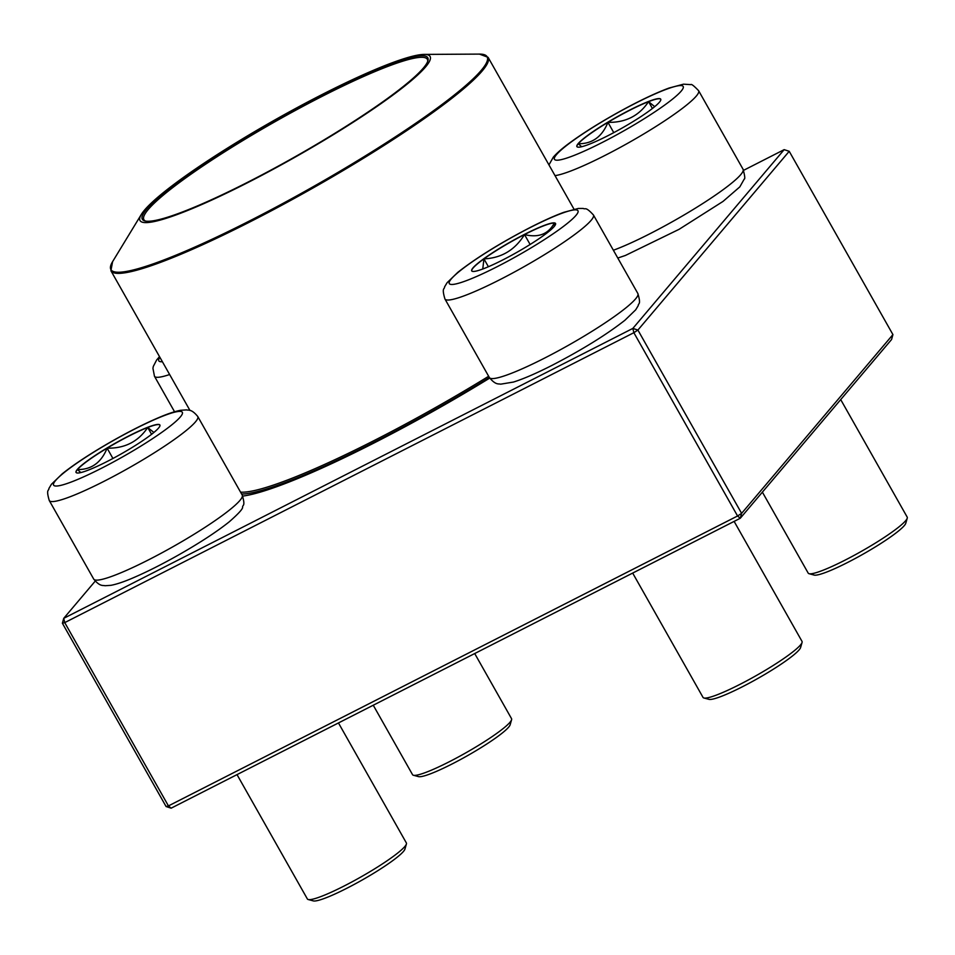 <?xml version="1.0" encoding="UTF-8"?>
<svg xmlns="http://www.w3.org/2000/svg" width="955" height="955" viewBox="0 0 955 955"><rect width="100%" height="100%" fill="white"/><g stroke="black" fill="none" stroke-linecap="round" stroke-linejoin="round"><path stroke-width="1.43" d="M892.925 334.596L891.576 339.502L740.268 518.267L737.57 515.987L741.617 513.36L892.925 334.596L789.212 151.296L637.904 330.06L741.617 513.36L740.268 518.267L171.136 808.181L168.438 805.913L737.57 515.987L633.857 332.698L64.737 622.612L168.438 805.913L166.086 806.533L62.385 623.245L64.737 622.612L63.734 618.339L632.855 328.413L784.162 149.649L743.599 170.324M489.712 378.096A222.742 28.304 150.5 0 1 242.725 496.075M95.19 581.165L63.734 618.339L62.385 623.245M171.136 808.181L166.086 806.533M633.857 332.698L637.904 330.06L632.855 328.413L633.857 332.698M784.162 149.649L789.212 151.296M373.25 705.22L412.548 774.684A56.87 7.222 -29.5 0 0 413.42 775.257A56.87 7.222 -29.5 0 0 449.304 761.744A56.87 7.222 -29.5 0 0 511.594 719.712A56.87 7.222 -29.5 0 0 511.546 718.673L474.707 653.542M511.594 719.712L510.149 724.773A53.086 6.745 150.5 0 1 467.222 755.823A53.086 6.745 150.5 0 1 418.505 776.618L413.42 775.257M77.367 469.406A48.156 6.124 150.5 0 1 121.918 439.551A48.156 6.124 150.5 0 1 159.891 424.999A48.156 6.124 150.5 0 1 120.987 454.043A48.156 6.124 150.5 0 1 76.054 472.427A48.156 6.124 150.5 0 1 77.367 469.406M237.019 774.624L307.367 898.953A56.87 7.222 -29.5 0 0 308.226 899.526A56.87 7.222 -29.5 0 0 355.379 880.044A56.87 7.222 -29.5 0 0 404.825 846.524A56.87 7.222 -29.5 0 0 406.412 843.981A56.87 7.222 -29.5 0 0 406.364 842.943L338.464 722.947M406.412 843.981L404.956 849.055A53.086 6.745 150.5 0 1 362.041 880.092A53.086 6.745 150.5 0 1 313.324 900.899L308.226 899.526M159.927 425.082A48.156 6.124 -29.5 0 0 147.727 427.482L153.886 432.472M80.841 472.558L77.451 469.562A48.156 6.124 -29.5 0 0 76.114 472.51M107.115 448.17A48.156 6.124 -29.5 0 0 77.451 469.562C91.382 469.741 101.266 462.602 107.115 448.17C124.747 448.516 138.284 441.616 147.727 427.482A48.156 6.124 -29.5 0 0 107.115 448.17L112.929 458.472M147.727 427.482L151.582 434.31M502.831 259.915A48.156 6.124 150.5 0 1 471.71 270.874A48.156 6.124 150.5 0 1 510.615 241.842A48.156 6.124 150.5 0 1 555.535 223.446A48.156 6.124 150.5 0 1 502.831 259.915M632.676 573.072L703.023 697.401A56.87 7.222 -29.5 0 0 703.883 697.986A56.87 7.222 -29.5 0 0 739.767 684.46A56.87 7.222 -29.5 0 0 802.069 642.428A56.87 7.222 -29.5 0 0 802.021 641.402L734.12 521.394M802.069 642.428L800.612 647.502A53.086 6.745 150.5 0 1 742.465 686.729A53.086 6.745 150.5 0 1 708.98 699.347L703.883 697.986M524.51 234.572A48.156 6.124 -29.5 0 0 483.946 258.865C501.482 258.077 515.008 249.983 524.51 234.572C538.477 238.01 548.409 234.154 554.294 223.028A48.156 6.124 -29.5 0 0 524.51 234.572L530.12 244.48M555.583 223.53A48.156 6.124 -29.5 0 0 554.294 223.028L554.282 226.419M482.764 269.012L483.946 258.865A48.156 6.124 -29.5 0 0 471.758 270.957M483.946 258.865L488.399 266.743M659.428 102.197A48.156 6.124 150.5 0 1 614.865 132.053A48.156 6.124 150.5 0 1 576.904 146.604A48.156 6.124 150.5 0 1 615.796 117.561A48.156 6.124 150.5 0 1 660.729 99.177A48.156 6.124 150.5 0 1 659.428 102.197M762.377 492.135L808.205 573.131A56.87 7.222 -29.5 0 0 809.064 573.704A56.87 7.222 -29.5 0 0 856.229 554.222A56.87 7.222 -29.5 0 0 905.662 520.69A56.87 7.222 -29.5 0 0 907.25 518.159A56.87 7.222 -29.5 0 0 907.202 517.121L840.71 399.596M907.25 518.159L905.794 523.233A53.086 6.745 150.5 0 1 904.313 525.596A53.086 6.745 150.5 0 1 858.175 556.884A53.086 6.745 150.5 0 1 814.161 575.077L809.064 573.704M581.679 146.736L578.288 143.739A48.156 6.124 -29.5 0 0 576.951 146.688M607.953 122.347A48.156 6.124 -29.5 0 0 578.288 143.739C592.219 143.919 602.104 136.78 607.953 122.347C625.585 122.694 639.122 115.806 648.564 101.66A48.156 6.124 -29.5 0 0 607.953 122.347L613.779 132.638M660.764 99.26A48.156 6.124 -29.5 0 0 648.564 101.66L654.724 106.65M648.564 101.66L652.42 108.488M489.39 377.559A218.003 27.707 150.5 0 1 241.627 494.022M265.741 125.153A166.636 21.177 150.5 0 1 424.163 54.411A166.636 21.177 150.5 0 1 295.489 156.942A166.636 21.177 150.5 0 1 141.328 214.433A166.636 21.177 150.5 0 1 265.741 125.153M266.051 125.368A163.985 20.831 150.5 0 1 427.924 60.75A163.985 20.831 150.5 0 1 295.322 156.644A163.985 20.831 150.5 0 1 144.826 220.915A163.985 20.831 150.5 0 1 266.051 125.368M145.649 221.094A162.839 20.688 150.5 0 1 143.883 219.674A162.839 20.688 150.5 0 1 266.732 126.442A162.839 20.688 150.5 0 1 427.351 59.306A162.839 20.688 150.5 0 1 427.649 61.538M159.915 357.337A73.929 9.395 -29.5 0 0 162.386 361.706M169.644 374.527A85.305 10.839 150.5 0 1 154.471 376.27L152.931 368.284L153.313 366.41L156.632 359.987L159.521 356.645M180.328 416.953A73.929 9.395 -29.5 0 0 101.158 447.632A73.929 9.395 -29.5 0 0 72.449 481.559A73.929 9.395 -29.5 0 0 180.328 416.953M242.224 495.084C245.722 506.878 242.51 504.515 242.594 507.153C242.928 508.812 238.487 513.695 229.272 521.8C216.928 531.66 200.216 542.595 179.158 554.628C161.932 564.381 146.366 572.212 132.447 578.145C123.756 581.858 116.582 584.257 110.911 585.331L104.943 585.737C103.128 585.021 100.287 587.11 93.721 579.1A85.305 10.839 -29.5 0 0 160.989 553.327A85.305 10.839 -29.5 0 0 239.92 500.444A85.305 10.839 -29.5 0 0 242.224 495.084L197.781 416.523A85.305 10.839 150.5 0 1 195.465 421.883A85.305 10.839 150.5 0 1 116.534 474.766A85.305 10.839 150.5 0 1 49.278 500.539C45.78 488.745 49.003 491.109 48.908 488.471L51.439 484.257L62.23 473.823C74.574 463.963 91.286 453.028 112.356 440.995C129.57 431.242 145.136 423.399 159.055 417.478C167.746 413.766 174.932 411.366 180.591 410.292L186.559 409.886C188.374 410.602 191.215 408.513 197.781 416.523M530.204 227.577A73.929 9.395 -29.5 0 0 451.345 284.459A73.929 9.395 -29.5 0 0 559.332 229.451A73.929 9.395 -29.5 0 0 530.204 227.577M637.868 293.531C641.378 305.337 638.155 302.962 638.25 305.6L635.708 309.814L624.928 320.247C606.425 334.739 582.192 349.733 552.217 365.264C536.435 373.298 523.531 378.884 513.504 382.048L500.587 384.185C498.785 383.468 495.943 385.557 489.378 377.547A85.305 10.839 -29.5 0 0 544.505 358.137A85.305 10.839 -29.5 0 0 637.868 293.531L593.425 214.971A85.305 10.839 150.5 0 1 524.522 266.421A85.305 10.839 150.5 0 1 444.935 298.987C441.437 287.192 444.648 289.556 444.564 286.918L447.095 282.704L457.887 272.271C476.39 257.79 500.623 242.785 530.598 227.266C543.526 220.689 554.604 215.699 563.856 212.308L578.36 208.441L583.278 208.441C585.487 209.873 585.117 205.898 593.425 214.971M556.467 154.65A73.929 9.395 -29.5 0 0 635.636 123.971A73.929 9.395 -29.5 0 0 664.346 90.045A73.929 9.395 -29.5 0 0 556.467 154.65M613.385 250.246A85.305 10.839 -29.5 0 0 686.179 213.729A85.305 10.839 -29.5 0 0 740.758 174.622A85.305 10.839 -29.5 0 0 743.062 169.262L698.618 90.701A85.305 10.839 150.5 0 1 640.745 135.753A85.305 10.839 150.5 0 1 555.022 175.625M488.65 376.27A216.678 27.528 150.5 0 1 240.565 492.147M141.328 214.433L112.606 261.634A216.117 27.456 -29.5 0 0 324.067 180.483A216.117 27.456 -29.5 0 0 479.422 54.101L488.089 57.324A216.678 27.528 150.5 0 1 324.616 181.378A216.678 27.528 150.5 0 1 110.899 270.719L189.973 410.471M174.55 411.76L154.471 376.27M93.721 579.1L49.278 500.539M489.378 377.547L444.935 298.987M743.062 169.262C744.84 175.756 745.234 179.039 744.22 179.11L739.839 186.858L723.007 201.433L679.089 229.319L625.382 255.474L617.789 258.041M698.618 90.701C693.963 85.831 691.348 83.801 690.775 84.637L683.553 84.171L669.049 88.039C654.235 93.542 636.257 102.233 615.092 114.099C597.866 123.828 583.135 133.139 570.875 142.02C563.032 147.679 557.183 152.716 553.339 157.121L548.946 164.905M488.089 57.324L574.015 209.205M424.163 54.411L479.422 54.101M110.899 270.719L112.606 261.634"/></g></svg>

